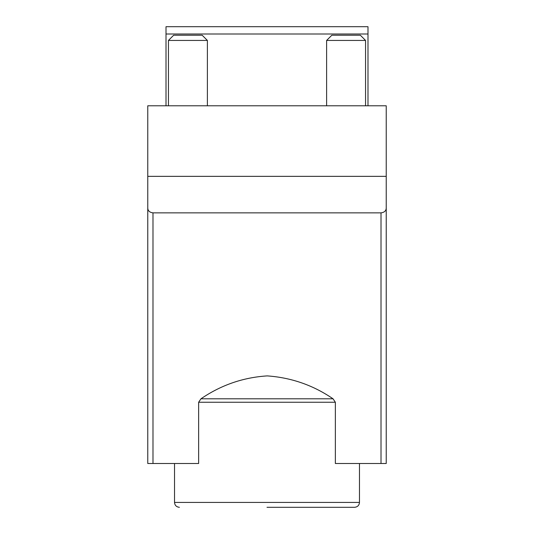 <?xml version="1.0" encoding="UTF-8"?>
<svg xmlns="http://www.w3.org/2000/svg" width="534" height="534" viewBox="0 0 534 534"><rect width="100%" height="100%" fill="white"/><g stroke="black" fill="none" stroke-linecap="round" stroke-linejoin="round"><path stroke-width="0.8" d="M200.958 398.805L198.641 402.249L198.641 463.499L147.764 463.499L147.764 176.353L386.236 176.353L386.236 463.499L335.359 463.499L335.359 402.249L333.042 398.805C313.264 385.248 291.33 377.611 267.24 375.896C243.144 377.431 221.049 385.067 200.958 398.805L333.042 398.805M386.236 207.693C386.269 210.676 384.527 212.398 381.009 212.859L152.991 212.859C149.473 212.398 147.731 210.676 147.764 207.693M147.764 176.353L147.764 105.785L386.236 105.785L386.236 176.353M367.986 105.785L367.986 26.7L166.014 26.7L166.014 105.785M267 507.3L354.603 507.3L267 507.3M168.444 105.785L168.444 40.437L207.379 40.437L207.379 105.785M168.444 40.437L173.663 35.217L202.159 35.217L207.379 40.437M326.621 105.785L326.621 40.437L365.556 40.437L365.556 105.785M326.621 40.437L331.841 35.217L360.337 35.217L365.556 40.437M381.009 463.499L381.009 212.859M152.991 463.499L152.991 212.859M367.986 34.002L166.014 34.002M198.641 402.249L335.359 402.249M174.531 463.499L174.531 502.434L359.469 502.434L359.469 463.499M359.469 502.434C359.208 505.364 357.586 506.986 354.603 507.3M174.531 502.434C174.792 505.364 176.414 506.986 179.397 507.3"/></g></svg>
